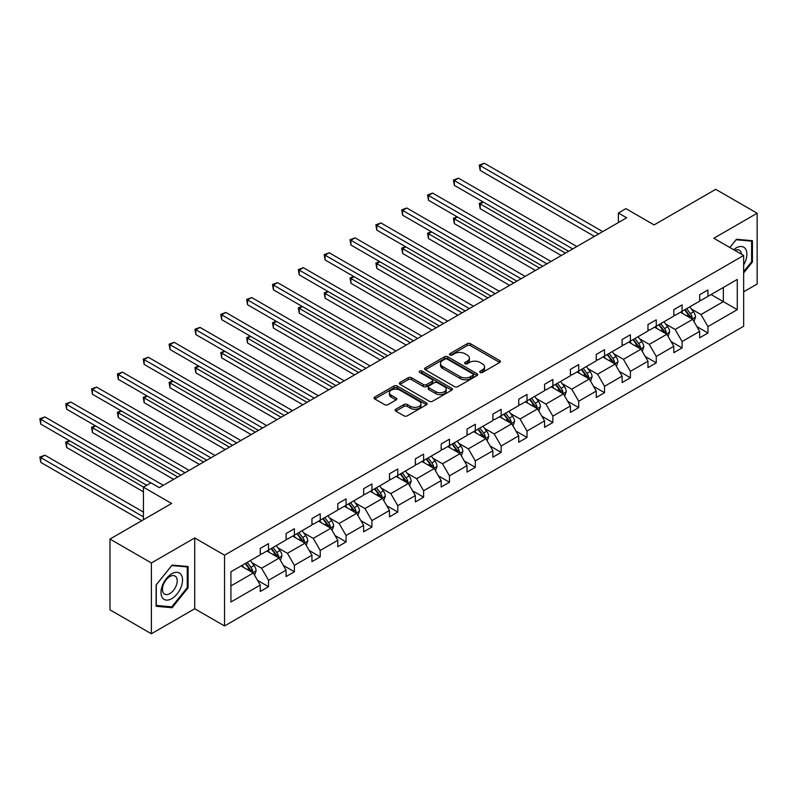 <?xml version="1.0" encoding="UTF-8"?>
<svg xmlns="http://www.w3.org/2000/svg" width="797" height="797" viewBox="0 0 797 797"><rect width="100%" height="100%" fill="white"/><g stroke="black" fill="none" stroke-linecap="round" stroke-linejoin="round"><path stroke-width="1.2" d="M480.163 372.448A1.614 0.927 0 0 0 482.444 372.448L499.719 362.466A2.301 1.325 0 0 0 500.396 361.529A2.301 1.325 0 0 0 499.719 360.593L470.449 343.686A2.301 1.325 0 0 0 467.191 343.686L449.916 353.669A1.614 0.927 0 0 0 449.448 354.326A1.614 0.927 0 0 0 449.916 354.984A1.614 0.927 0 0 0 452.188 354.984L454.429 353.689A7.362 4.254 0 0 1 464.84 353.689L467.271 355.093A7.362 4.254 0 0 1 469.433 358.102A7.362 4.254 0 0 1 467.271 361.111L465.04 362.396A1.614 0.927 0 0 0 464.571 363.053A1.614 0.927 0 0 0 465.04 363.711A1.614 0.927 0 0 0 467.321 363.711L469.553 362.426A7.362 4.254 0 0 1 479.963 362.426L482.404 363.83A7.362 4.254 0 0 1 484.556 366.839A7.362 4.254 0 0 1 482.404 369.838L480.163 371.133A1.614 0.927 0 0 0 479.694 371.791A1.614 0.927 0 0 0 480.163 372.448L480.163 371.133M743.651 291.822L757.15 284.031L757.15 213.237L715.726 189.327L654.088 224.913L625.924 208.645L618.382 212.998L618.382 222.562M151.39 633.764L194.717 608.749L194.717 537.955L151.39 562.971L151.39 633.764L109.966 609.844L109.966 539.061L171.604 503.475L143.44 487.206L143.44 519.734M151.39 562.971L109.966 539.061M395.8 409.23A2.301 1.325 0 0 0 395.123 410.166A2.301 1.325 0 0 0 395.8 411.103L404.009 415.845A2.301 1.325 0 0 0 407.267 415.845L426.455 404.766A2.301 1.325 0 0 0 427.132 403.83A2.301 1.325 0 0 0 426.455 402.893L397.185 385.987A2.301 1.325 0 0 0 393.927 385.987L374.739 397.065A2.301 1.325 0 0 0 374.062 398.012A2.301 1.325 0 0 0 374.739 398.948L384.662 404.677A2.301 1.325 0 0 0 387.91 404.677L396.119 399.935A2.301 1.325 0 0 0 396.796 398.998A2.301 1.325 0 0 0 396.119 398.052L391.207 395.212A6.157 3.557 0 0 1 389.404 392.702A6.157 3.557 0 0 1 393.2 389.424A6.157 3.557 0 0 1 399.905 390.191L419.172 401.319A6.157 3.557 0 0 1 420.975 403.83A6.157 3.557 0 0 1 417.18 407.108A6.157 3.557 0 0 1 410.475 406.34L407.267 404.487A2.301 1.325 0 0 0 404.009 404.487L395.8 409.23L395.8 411.103L404.009 406.4L404.009 404.487M143.44 487.206L150.982 482.852L159.261 487.644L626.671 217.78L618.382 212.998M194.717 537.955L224.545 555.18L743.651 255.478L743.651 326.262L224.545 625.964L224.545 555.18M757.15 213.237L713.823 238.253L743.651 255.478M454.589 386.645A2.301 1.325 0 0 0 457.847 386.645L477.034 375.566A2.301 1.325 0 0 0 477.712 374.63A2.301 1.325 0 0 0 477.034 373.693L447.765 356.787A2.301 1.325 0 0 0 444.507 356.787L425.319 367.865A2.301 1.325 0 0 0 424.642 368.812A2.301 1.325 0 0 0 425.319 369.748L454.589 386.645M420.348 372.797A1.614 0.927 0 0 1 421.982 373.016L421.982 371.103L451.74 388.288A2.301 1.325 0 0 1 452.417 389.225A2.301 1.325 0 0 1 451.74 390.171L432.552 401.25A2.301 1.325 0 0 1 429.304 401.25L400.024 384.343L408.243 379.641L408.243 377.728L400.024 382.47A2.301 1.325 0 0 0 399.357 383.407A2.301 1.325 0 0 0 400.024 384.343L400.024 382.47M408.243 379.641A2.301 1.325 0 0 1 411.491 379.641L411.491 377.728A2.301 1.325 0 0 0 408.243 377.728M411.491 377.728L423.366 384.582A2.301 1.325 0 0 0 426.614 384.582L432.064 381.434A2.301 1.325 0 0 0 432.741 380.498A2.301 1.325 0 0 0 432.064 379.561L419.71 372.418A1.614 0.927 0 0 1 419.232 371.761A1.614 0.927 0 0 1 420.228 370.904A1.614 0.927 0 0 1 421.982 371.103M230.921 571.768L260.25 554.842L260.25 548.436L268.529 543.644L268.529 550.06L286.093 539.918L286.093 533.512L294.382 528.73L294.382 535.136L311.946 524.994L311.946 518.588L320.225 513.806L320.225 520.212L337.789 510.07L337.789 503.664L346.077 498.882L346.077 505.288L363.641 495.146L363.641 488.74L371.92 483.958L371.92 490.364L389.484 480.222L389.484 473.817L397.773 469.034L397.773 475.44L415.337 465.299L415.337 458.893L423.615 454.111L423.615 460.517L441.179 450.385L441.179 443.969L449.468 439.187L449.468 445.593L467.032 435.461L467.032 429.045L475.311 424.263L475.311 430.679L492.875 420.537L492.875 414.121L501.164 409.339L501.164 415.755L518.727 405.613L518.727 399.207L527.006 394.415L527.006 400.831L544.57 390.689L544.57 384.284L552.859 379.502L552.859 385.907L570.423 375.766L570.423 369.36L578.702 364.578L578.702 370.984L596.266 360.842L596.266 354.436L604.554 349.654L604.554 356.06L622.118 345.918L622.118 339.512L630.397 334.73L630.397 341.136L647.961 330.994L647.961 324.588L656.25 319.806L656.25 326.212L673.804 316.07L673.804 309.664L682.093 304.882L682.093 311.288L699.656 301.156L699.656 294.741L707.945 289.959L707.945 296.364L737.265 279.438L737.265 309.664L707.945 326.601L707.945 333.007L699.656 337.789L699.656 331.383L682.093 341.524L682.093 347.93L673.804 352.712L673.804 346.306L656.25 356.448L656.25 362.854L647.961 367.636L647.961 361.23L630.397 371.362L630.397 377.778L622.118 382.56L622.118 376.154L604.554 386.286L604.554 392.702L596.266 397.484L596.266 391.068L578.702 401.21L578.702 407.626L570.423 412.408L570.423 405.992L552.859 416.134L552.859 422.54L544.57 427.331L544.57 420.916L527.006 431.057L527.006 437.463L518.727 442.245L518.727 435.839L501.164 445.981L501.164 452.387L492.875 457.169L492.875 450.763L475.311 460.905L475.311 467.311L467.032 472.093L467.032 465.687L449.468 475.829L449.468 482.235L441.179 487.017L441.179 480.611L423.615 490.753L423.615 497.159L415.337 501.941L415.337 495.535L397.773 505.677L397.773 512.082L389.484 516.864L389.484 510.459L371.92 520.59L371.92 527.006L363.641 531.788L363.641 525.382L346.077 535.514L346.077 541.93L337.789 546.712L337.789 540.296L320.225 550.438L320.225 556.854L311.946 561.636L311.946 555.22L294.382 565.362L294.382 571.778L286.093 576.56L286.093 570.144L268.529 580.286L268.529 586.692L260.25 591.484L260.25 585.068L230.921 602.004L230.921 571.768M266.875 551.016L279.139 558.089L261.575 568.231L251.982 562.692M261.575 568.231L268.529 580.286M279.139 558.089L286.093 570.144M260.25 553.307L261.575 554.074L268.529 550.06M292.728 536.092L304.982 543.175L287.418 553.307L277.834 547.778M287.418 553.307L294.382 565.362M304.982 543.175L311.946 555.22M286.093 538.383L287.418 539.151L294.382 535.136M318.571 521.168L330.835 528.252L313.271 538.383L303.677 532.854M313.271 538.383L320.225 550.438M330.835 528.252L337.789 540.296M311.946 523.47L313.271 524.227L320.225 520.212M344.424 506.244L356.677 513.328L339.114 523.47L329.53 517.93M339.114 523.47L346.077 535.514M356.677 513.328L363.641 525.382M337.789 508.546L339.114 509.303L346.077 505.288M370.266 491.321L382.53 498.404L364.966 508.546L355.372 503.007M364.966 508.546L371.92 520.59M382.53 498.404L389.484 510.459M363.641 493.622L364.966 494.389L371.92 490.364M396.109 476.397L408.373 483.48L390.809 493.622L381.225 488.083M390.809 493.622L397.773 505.677M408.373 483.48L415.337 495.535M389.484 478.698L390.809 479.465L397.773 475.44M421.962 461.473L434.226 468.556L416.662 478.698L407.068 473.159M416.662 478.698L423.615 490.753M434.226 468.556L441.179 480.611M415.337 463.774L416.662 464.541L423.615 460.517M447.804 446.559L460.068 453.632L442.504 463.774L432.92 458.235M442.504 463.774L449.468 475.829M460.068 453.632L467.032 465.687M441.179 448.85L442.504 449.618L449.468 445.593M473.657 431.635L485.921 438.709L468.357 448.85L458.763 443.311M468.357 448.85L475.311 460.905M485.921 438.709L492.875 450.763M467.032 433.927L468.357 434.694L475.311 430.679M499.5 416.711L511.764 423.785L494.2 433.927L484.616 428.387M494.2 433.927L501.164 445.981M511.764 423.785L518.727 435.839M492.875 419.003L494.2 419.77L501.164 415.755M525.353 401.788L537.616 408.861L520.052 419.003L510.459 413.464M520.052 419.003L527.006 431.057M537.616 408.861L544.57 420.916M518.727 404.079L520.052 404.846L527.006 400.831M551.195 386.864L563.459 393.937L545.895 404.079L536.311 398.55M545.895 404.079L552.859 416.134M563.459 393.937L570.423 405.992M544.57 389.155L545.895 389.922L552.859 385.907M577.048 371.94L589.312 379.023L571.748 389.155L562.154 383.626M571.748 389.155L578.702 401.21M589.312 379.023L596.266 391.068M570.423 374.231L571.748 374.998L578.702 370.984M602.891 357.016L615.154 364.099L597.591 374.231L587.997 368.702M597.591 374.231L604.554 386.286M615.154 364.099L622.118 376.154M596.266 359.317L597.591 360.075L604.554 356.06M628.743 342.092L640.997 349.176L623.443 359.317L613.849 353.778M623.443 359.317L630.397 371.362M640.997 349.176L647.961 361.23M622.118 344.394L623.443 345.151L630.397 341.136M654.586 327.168L666.85 334.252L649.286 344.394L639.692 338.855M649.286 344.394L656.25 356.448M666.85 334.252L673.804 346.306M647.961 329.47L649.286 330.237L656.25 326.212M680.439 312.245L692.693 319.328L675.139 329.47L665.545 323.931M675.139 329.47L682.093 341.524M692.693 319.328L699.656 331.383M673.804 314.546L675.139 315.313L682.093 311.288M711.083 294.551L723.347 301.635L700.981 314.546L691.388 309.007M700.981 314.546L707.945 326.601M737.265 309.664L723.347 301.635L723.347 287.468L737.265 279.438M194.717 608.749L224.545 625.964M699.656 299.622L700.981 300.389L707.945 296.364M230.921 585.934L253.287 573.013L241.033 565.94M253.287 573.013L260.25 585.068M696.927 326.65L707.945 333.007M671.074 341.564L682.093 347.93M645.231 356.488L656.25 362.854M619.379 371.412L630.397 377.778M593.536 386.336L604.554 392.702M567.683 401.26L578.702 407.626M541.84 416.183L552.859 422.54M515.988 431.107L527.006 437.463M490.145 446.031L501.164 452.387M464.292 460.955L475.311 467.311M438.45 475.879L449.468 482.235M412.597 490.793L423.615 497.159M386.754 505.716L397.773 512.082M360.902 520.64L371.92 527.006M335.059 535.564L346.077 541.93M309.206 550.488L320.225 556.854M283.363 565.412L294.382 571.778M257.511 580.336L268.529 586.692M743.651 272.943L752.428 262.024L752.428 240.704L736.438 239.269L729.833 247.498L736.109 239.748L751.601 241.132L751.601 261.785L743.651 271.677M188.092 587.837L188.092 566.518L172.102 565.093L156.112 584.978L156.112 606.298L172.102 607.732L188.092 587.837L187.265 587.359M480.81 372.677L482.404 371.751A7.362 4.254 0 0 0 484.556 368.752L484.556 366.839M469.433 358.102L469.433 360.015A7.362 4.254 0 0 1 467.271 363.024L465.687 363.94M499.689 362.486L470.449 345.599A2.301 1.325 0 0 0 467.191 345.599L450.554 355.213M477.005 375.586L447.765 358.7A2.301 1.325 0 0 0 444.507 358.7L425.349 369.768M472.97 375.287A1.614 0.927 0 0 0 473.438 374.63A1.614 0.927 0 0 0 472.97 373.972L447.276 359.138A1.614 0.927 0 0 0 444.995 359.138L442.634 360.493A7.362 4.254 0 0 0 440.482 363.502A7.362 4.254 0 0 0 442.634 366.51L460.198 376.652A7.362 4.254 0 0 0 470.609 376.652L472.97 375.287L472.97 377.2A1.614 0.927 0 0 0 473.438 376.543L473.438 374.63M440.482 363.502L440.482 365.415A7.362 4.254 0 0 0 442.634 368.423L442.634 366.51M472.97 377.2L470.609 378.565A7.362 4.254 0 0 1 460.198 378.565L442.634 368.423M411.491 379.641L423.366 386.495A2.301 1.325 0 0 0 426.614 386.495L432.064 383.347A2.301 1.325 0 0 0 432.741 382.411L432.741 380.498M421.982 373.016L451.71 390.181M435.68 391.696A6.157 3.557 0 0 0 442.385 392.463A6.157 3.557 0 0 0 446.19 389.185A6.157 3.557 0 0 0 444.387 386.675L437.593 382.749A2.301 1.325 0 0 0 434.345 382.749L428.896 385.897A2.301 1.325 0 0 0 428.218 386.834A2.301 1.325 0 0 0 428.896 387.77L435.68 391.696L435.68 393.608A6.157 3.557 0 0 0 442.385 394.376A6.157 3.557 0 0 0 446.19 391.098L446.19 389.185M428.218 386.834L428.218 388.747A2.301 1.325 0 0 0 428.896 389.683L428.896 387.77M435.68 393.608L428.896 389.683M420.975 403.83L420.975 405.743A6.157 3.557 0 0 1 417.18 409.02A6.157 3.557 0 0 1 410.475 408.253L407.267 406.4A2.301 1.325 0 0 0 404.009 406.4M389.404 392.702L389.404 394.615A6.157 3.557 0 0 0 391.207 397.125L391.207 395.212M396.119 398.052L396.119 399.935L391.207 397.125M426.455 402.893L426.455 404.766L397.185 387.9A2.301 1.325 0 0 0 393.927 387.9L374.769 398.968M751.601 261.546L752.428 262.024M170.409 606.756L172.102 607.732M693.958 321.51L695.482 317.106A6.207 3.587 -120 0 0 693.5 311.816L689.774 306.855M683.109 313.789L681.495 311.637M483.321 202.079L480.173 203.893L480.173 208.675L561.307 255.518M691.776 318.8L692.125 317.375A6.207 3.587 -120 0 0 690.351 313.639L686.625 308.668M685.071 309.575L689.166 315.034A3.168 1.823 60 0 1 689.744 316.001L692.125 317.375M684.643 309.824L688.359 314.785A6.207 3.587 60 0 1 689.913 317.714M480.173 208.675L479.256 203.365L565.452 253.127M479.256 203.365L482.952 201.87M598.587 233.999L480.173 165.627L484.307 163.236L602.731 231.608M594.442 236.39L480.173 170.419L480.173 165.627L479.256 165.109L484.307 163.236M480.173 170.419L479.256 165.109M668.105 336.434L669.629 332.03A6.207 3.587 -120 0 0 667.647 326.74L663.931 321.779M657.256 328.713L655.642 326.561M457.468 217.003L454.32 218.816L454.32 223.598L535.454 270.442M665.933 333.724L666.282 332.299A6.207 3.587 -120 0 0 664.499 328.563L660.783 323.592M659.229 324.489L663.323 329.958A3.168 1.823 60 0 1 663.901 330.914L666.282 332.299M658.79 324.748L662.516 329.709A6.207 3.587 60 0 1 664.06 332.638M454.32 223.598L453.413 218.288L539.599 268.051M453.413 218.288L457.109 216.794M642.262 351.357L643.787 346.954A6.207 3.587 -120 0 0 641.804 341.664L638.088 336.703M631.413 343.637L629.799 341.485M431.625 231.927L428.477 233.74L428.477 238.522L509.612 285.366M640.081 348.648L640.429 347.223A6.207 3.587 -120 0 0 638.656 343.487L634.94 338.516M633.376 339.412L637.47 344.882A3.168 1.823 60 0 1 638.048 345.838L640.429 347.223M632.948 339.661L636.664 344.633A6.207 3.587 60 0 1 638.218 347.562M428.477 238.522L427.561 233.212L513.756 282.975M427.561 233.212L431.257 231.708M572.734 248.923L454.32 180.55L458.464 178.159L576.879 246.532M568.6 251.314L454.32 185.332L454.32 180.55L453.413 180.032L458.464 178.159M454.32 185.332L453.413 180.032M546.891 263.847L428.477 195.474L432.612 193.083L551.036 261.456M542.747 266.238L428.477 200.256L428.477 195.474L427.561 194.946L432.612 193.083M428.477 200.256L427.561 194.946M743.651 264.933A15.233 8.797 120 0 0 745.434 261.237A15.233 8.797 120 0 0 744.757 247.997A15.233 8.797 120 0 0 733.658 249.71M741.489 254.223A10.431 6.017 120 0 0 739.357 250.238A10.431 6.017 120 0 0 734.844 250.388M750.575 240.535L751.601 241.132M181.098 587.05A15.233 8.797 120 0 0 177.153 572.336A15.233 8.797 120 0 0 162.449 585.387A15.233 8.797 120 0 0 166.384 600.101A15.233 8.797 120 0 0 181.098 587.05M176.197 585.656A10.431 6.017 120 0 0 175.021 576.052A10.431 6.017 120 0 0 163.425 584.52A10.431 6.017 120 0 0 164.6 594.114A10.431 6.017 120 0 0 176.197 585.656M156.282 605.491L156.282 584.839L171.773 565.561L187.265 566.946L187.265 587.598L171.773 606.876L156.112 605.391M186.239 566.348L187.265 566.946M616.41 366.281L617.934 361.878A6.207 3.587 -120 0 0 615.951 356.588L612.235 351.626M605.561 358.56L603.947 356.408M405.773 246.851L402.624 248.664L402.624 253.446L483.759 300.29M614.238 363.571L614.587 362.137A6.207 3.587 -120 0 0 612.803 358.411L609.087 353.44M607.533 354.336L611.628 359.806A3.168 1.823 60 0 1 612.206 360.762L614.587 362.137M607.095 354.585L610.821 359.557A6.207 3.587 60 0 1 612.365 362.486M402.624 253.446L401.718 248.136L487.903 297.899M401.718 248.136L405.414 246.632M521.039 278.771L402.624 210.398L406.769 208.007L525.183 276.38M516.904 281.162L402.624 215.18L402.624 210.398L401.718 209.87L406.769 208.007M402.624 215.18L401.718 209.87M590.567 381.195L592.091 376.802A6.207 3.587 -120 0 0 590.109 371.512L586.393 366.55M579.718 373.484L578.104 371.332M379.93 261.765L376.782 263.588L376.782 268.37L457.916 315.213M588.395 378.485L588.734 377.061A6.207 3.587 -120 0 0 586.961 373.325L583.245 368.363M581.68 369.26L585.775 374.729A3.168 1.823 60 0 1 586.353 375.686L588.734 377.061M581.252 369.509L584.968 374.48A6.207 3.587 60 0 1 586.522 377.409M376.782 268.37L375.865 263.06L462.061 312.822M375.865 263.06L379.561 261.555M495.196 293.695L376.782 225.322L380.916 222.931L499.34 291.303M491.052 296.085L376.782 230.104L376.782 225.322L375.865 224.794L380.916 222.931M376.782 230.104L375.865 224.794M564.714 396.119L566.239 391.725A6.207 3.587 -120 0 0 564.266 386.435L560.54 381.464M553.865 388.408L552.261 386.256M354.077 276.689L350.929 278.512L350.929 283.294L432.064 330.137M562.543 393.409L562.891 391.985A6.207 3.587 -120 0 0 561.118 388.249L557.392 383.287M555.838 384.184L559.932 389.653A3.168 1.823 60 0 1 560.51 390.61L562.891 391.985M555.409 384.433L559.125 389.404A6.207 3.587 60 0 1 560.67 392.333M350.929 283.294L350.022 277.984L436.208 327.746M350.022 277.984L353.719 276.479M469.353 308.608L350.929 240.246L355.073 237.855L473.488 306.217M465.209 311.009L350.929 245.028L350.929 240.246L350.022 239.718L355.073 237.855M350.929 245.028L350.022 239.718M538.872 411.043L540.396 406.649A6.207 3.587 -120 0 0 538.413 401.359L534.697 396.388M528.022 403.332L526.409 401.17M328.234 291.612L325.086 293.435L325.086 298.217L406.221 345.061M536.7 408.333L537.039 406.908A6.207 3.587 -120 0 0 535.265 403.172L531.549 398.211M529.985 399.108L534.08 404.577A3.168 1.823 60 0 1 534.657 405.534L537.039 406.908M529.557 399.357L533.273 404.318A6.207 3.587 60 0 1 534.827 407.257M325.086 298.217L324.17 292.907L410.365 342.67M324.17 292.907L327.866 291.403M443.501 323.532L325.086 255.17L329.221 252.779L447.645 321.141M439.356 325.923L325.086 259.952L325.086 255.17L324.17 254.641L329.221 252.779M325.086 259.952L324.17 254.641M513.029 425.967L514.543 421.563A6.207 3.587 -120 0 0 512.571 416.283L508.845 411.312M502.18 418.256L500.566 416.094M302.382 306.536L299.234 308.359L299.234 313.141L380.368 359.985M510.847 423.257L511.196 421.832A6.207 3.587 -120 0 0 509.422 418.096L505.697 413.135M504.142 414.032L508.237 419.491A3.168 1.823 60 0 1 508.815 420.457L511.196 421.832M503.714 414.281L507.43 419.242A6.207 3.587 60 0 1 508.974 422.181M299.234 313.141L298.327 307.831L384.513 357.594M298.327 307.831L302.023 306.327M417.658 338.456L299.234 270.093L303.378 267.702L421.792 336.065M413.513 340.847L299.234 274.875L299.234 270.093L298.327 269.565L303.378 267.702M299.234 274.875L298.327 269.565M487.176 440.89L488.7 436.487A6.207 3.587 -120 0 0 486.718 431.207L483.002 426.236M476.327 433.169L474.713 431.018M276.539 321.46L273.391 323.283L273.391 328.065L354.526 374.909M485.004 438.181L485.343 436.756A6.207 3.587 -120 0 0 483.57 433.02L479.854 428.059M478.3 428.955L482.384 434.415A3.168 1.823 60 0 1 482.962 435.381L485.343 436.756M477.861 429.204L481.587 434.166A6.207 3.587 60 0 1 483.131 437.105M273.391 328.065L272.474 322.755L358.67 372.518M272.474 322.755L276.17 321.251M391.805 353.38L273.391 285.017L277.535 282.626L395.95 350.989M387.661 355.771L273.391 289.799L273.391 285.017L272.474 284.489L277.535 282.626M273.391 289.799L272.474 284.489M461.333 455.814L462.848 451.411A6.207 3.587 -120 0 0 460.875 446.131L457.149 441.159M450.484 448.093L448.87 445.941M250.686 336.384L247.538 338.197L247.538 342.989L328.683 389.833M459.152 453.104L459.5 451.68A6.207 3.587 -120 0 0 457.727 447.944L454.001 442.983M452.447 443.879L456.542 449.339A3.168 1.823 60 0 1 457.119 450.305L459.5 451.68M452.019 444.128L455.735 449.09A6.207 3.587 60 0 1 457.279 452.029M247.538 342.989L246.632 337.679L332.817 387.442M246.632 337.679L250.328 336.175M435.481 470.738L437.005 466.335A6.207 3.587 -120 0 0 435.023 461.045L431.307 456.083M424.632 463.017L423.018 460.865M224.844 351.308L221.696 353.121L221.696 357.903L302.83 404.746M433.309 468.028L433.658 466.604A6.207 3.587 -120 0 0 431.874 462.868L428.158 457.896M426.604 458.803L430.699 464.262A3.168 1.823 60 0 1 431.267 465.229L433.658 466.604M426.166 459.052L429.892 464.013A6.207 3.587 60 0 1 431.436 466.942M221.696 357.903L220.779 352.603L306.975 402.355M220.779 352.603L224.475 351.098M409.638 485.662L411.162 481.258A6.207 3.587 -120 0 0 409.18 475.968L405.454 471.007M398.789 477.941L397.175 475.789M198.991 366.231L195.843 368.045L195.843 372.827L276.987 419.67M407.456 482.952L407.805 481.527A6.207 3.587 -120 0 0 406.032 477.792L402.306 472.82M400.752 473.727L404.846 479.186A3.168 1.823 60 0 1 405.424 480.153L407.805 481.527M400.323 473.976L404.039 478.937A6.207 3.587 60 0 1 405.583 481.866M195.843 372.827L194.936 367.517L281.122 417.279M194.936 367.517L198.632 366.022M383.785 500.586L385.31 496.182A6.207 3.587 -120 0 0 383.327 490.892L379.611 485.931M372.936 492.865L371.322 490.713M173.148 381.155L170 382.968L170 387.75L251.135 434.594M381.614 497.876L381.962 496.451A6.207 3.587 -120 0 0 380.179 492.715L376.463 487.744M374.909 488.641L379.003 494.11A3.168 1.823 60 0 1 379.571 495.067L381.962 496.451M374.47 488.89L378.196 493.861A6.207 3.587 60 0 1 379.741 496.79M170 387.75L169.084 382.44L255.279 432.203M169.084 382.44L172.78 380.946M357.943 515.51L359.467 511.106A6.207 3.587 -120 0 0 357.484 505.816L353.758 500.855M347.093 507.789L345.48 505.637M147.296 396.079L144.147 397.892L144.147 402.674L225.292 449.518M355.761 512.8L356.11 511.365A6.207 3.587 -120 0 0 354.336 507.639L350.61 502.668M349.056 503.565L353.151 509.034A3.168 1.823 60 0 1 353.729 509.99L356.11 511.365M348.628 503.814L352.344 508.785A6.207 3.587 60 0 1 353.888 511.714M144.147 402.674L143.241 397.364L229.426 447.127M143.241 397.364L146.937 395.86M332.09 530.433L333.614 526.03A6.207 3.587 -120 0 0 331.632 520.74L327.916 515.779M321.241 522.712L319.627 520.561M121.453 410.993L118.305 412.816L118.305 417.598L199.439 464.442M329.918 527.714L330.267 526.289A6.207 3.587 -120 0 0 328.484 522.563L324.768 517.592M323.213 518.488L327.308 523.958A3.168 1.823 60 0 1 327.876 524.914L330.267 526.289M322.775 518.737L326.501 523.709A6.207 3.587 60 0 1 328.045 526.638M118.305 417.598L117.388 412.288L203.584 462.051M117.388 412.288L121.084 410.784M365.962 368.304L247.538 299.941L251.683 297.55L370.097 365.913M361.818 370.695L247.538 304.723L247.538 299.941L246.632 299.413L251.683 297.55M247.538 304.723L246.632 299.413M340.11 383.227L221.696 314.855L225.84 312.464L344.254 380.836M335.965 385.618L221.696 319.647L221.696 314.855L220.779 314.337L225.84 312.464M221.696 319.647L220.779 314.337M314.267 398.151L195.843 329.779L199.987 327.388L318.401 395.76M310.123 400.542L195.843 334.561L195.843 329.779L194.936 329.261L199.987 327.388M195.843 334.561L194.936 329.261M288.414 413.075L170 344.702L174.144 342.312L292.559 410.684M284.27 415.466L170 349.485L170 344.702L169.084 344.174L174.144 342.312M170 349.485L169.084 344.174M262.572 427.999L144.147 359.626L148.292 357.235L266.706 425.608M258.427 430.39L144.147 364.408L144.147 359.626L143.241 359.098L148.292 357.235M144.147 364.408L143.241 359.098M236.719 442.923L118.305 374.55L122.449 372.159L240.863 440.532M232.575 445.314L118.305 379.332L118.305 374.55L117.388 374.022L122.449 372.159M118.305 379.332L117.388 374.022M306.247 545.347L307.772 540.954A6.207 3.587 -120 0 0 305.789 535.664L302.063 530.702M295.398 537.636L293.784 535.484M95.6 425.917L92.452 427.74L92.452 432.522L173.597 479.366M304.065 542.637L304.414 541.213A6.207 3.587 -120 0 0 302.641 537.477L298.915 532.516M297.361 533.412L301.455 538.882A3.168 1.823 60 0 1 302.033 539.838L304.414 541.213M296.932 533.661L300.648 538.633A6.207 3.587 60 0 1 302.193 541.562M92.452 432.522L91.545 427.212L177.731 476.975M91.545 427.212L95.241 425.708M210.876 457.847L92.452 389.474L96.596 387.083L215.021 455.446M206.732 460.238L92.452 394.256L92.452 389.474L91.545 388.946L96.596 387.083M92.452 394.256L91.545 388.946M280.395 560.271L281.919 555.878A6.207 3.587 -120 0 0 279.936 550.588L276.22 545.616M269.545 552.56L267.931 550.408M69.757 440.841L66.609 442.664L66.609 447.446L143.44 491.799M278.223 557.561L278.571 556.137A6.207 3.587 -120 0 0 276.788 552.401L273.072 547.439M271.518 548.336L275.613 553.805A3.168 1.823 60 0 1 276.18 554.762L278.571 556.137M271.08 548.585L274.806 553.556A6.207 3.587 60 0 1 276.35 556.485M66.609 447.446L65.693 442.136L143.599 487.116M65.693 442.136L69.389 440.631M185.024 472.76L66.609 404.398L70.754 402.007L189.168 470.369M180.879 475.151L66.609 409.18L66.609 404.398L65.693 403.87L70.754 402.007M66.609 409.18L65.693 403.87M254.552 575.195L256.076 570.801A6.207 3.587 -120 0 0 254.094 565.511L250.368 560.54M243.703 567.484L242.089 565.322M143.44 512.082L44.901 455.197L40.757 457.588L40.757 462.37L141.776 520.69M252.37 572.485L252.719 571.06A6.207 3.587 -120 0 0 250.945 567.325L247.219 562.363M245.665 563.26L249.76 568.729A3.168 1.823 60 0 1 250.338 569.686L252.719 571.06M245.237 563.509L248.953 568.47A6.207 3.587 60 0 1 250.507 571.409M40.757 462.37L39.85 457.06L143.44 516.864M39.85 457.06L44.901 455.197M150.892 482.902L40.757 419.322L44.901 416.931L163.325 485.293M146.748 485.293L40.757 424.104L40.757 419.322L39.85 418.794L44.901 416.931M40.757 424.104L39.85 418.794M482.404 371.751L482.404 369.838M465.04 363.711L465.04 362.396M467.271 363.024L467.271 361.111M449.916 354.984L449.916 353.669M467.191 345.599L467.191 343.686M470.449 345.599L470.449 343.686M499.719 362.466L499.719 360.593M425.319 369.748L425.319 367.865M444.507 358.7L444.507 356.787M447.765 358.7L447.765 356.787M477.034 375.566L477.034 373.693M460.198 378.565L460.198 376.652M470.609 378.565L470.609 376.652M423.366 386.495L423.366 384.582M426.614 386.495L426.614 384.582M432.064 383.347L432.064 381.434M451.74 390.171L451.74 388.288M407.267 406.4L407.267 404.487M410.475 408.253L410.475 406.34M374.739 398.948L374.739 397.065M393.927 387.9L393.927 385.987M397.185 387.9L397.185 385.987M692.254 319.069L695.442 317.226M690.351 313.639L693.5 311.816M686.596 315.801L688.359 314.785M666.402 333.993L669.59 332.15M664.499 328.563L667.647 326.74M660.753 330.725L662.516 329.709M640.559 348.917L643.747 347.074M638.656 343.487L641.804 341.664M634.9 345.649L636.664 344.633M614.706 363.84L617.894 361.997M612.803 358.411L615.951 356.588M609.057 360.573L610.821 359.557M588.863 378.764L592.051 376.921M586.961 373.325L590.109 371.512M583.205 375.497L584.968 374.48M563.011 393.688L566.199 391.845M561.118 388.249L564.266 386.435M557.362 390.42L559.125 389.404M537.168 408.602L540.356 406.769M535.265 403.172L538.413 401.359M531.509 405.344L533.273 404.318M511.315 423.526L514.503 421.693M509.422 418.096L512.571 416.283M505.667 420.268L507.43 419.242M485.473 438.45L488.661 436.607M483.57 433.02L486.718 431.207M479.814 435.192L481.587 434.166M459.62 453.373L462.808 451.53M457.727 447.944L460.875 446.131M453.971 450.116L455.735 449.09M433.777 468.297L436.965 466.454M431.874 462.868L435.023 461.045M428.119 465.03L429.892 464.013M407.925 483.221L411.113 481.378M406.032 477.792L409.18 475.968M402.276 479.953L404.039 478.937M382.082 498.145L385.27 496.302M380.179 492.715L383.327 490.892M376.423 494.877L378.196 493.861M356.229 513.069L359.427 511.226M354.336 507.639L357.484 505.816M350.58 509.801L352.344 508.785M330.386 527.993L333.574 526.15M328.484 522.563L331.632 520.74M324.728 524.725L326.501 523.709M304.534 542.916L307.732 541.073M302.641 537.477L305.789 535.664M298.885 539.649L300.648 538.633M278.691 557.84L281.879 555.997M276.788 552.401L279.936 550.588M273.032 554.573L274.806 553.556M252.838 572.754L256.036 570.921M250.945 567.325L254.094 565.511M247.19 569.496L248.953 568.47"/></g></svg>
